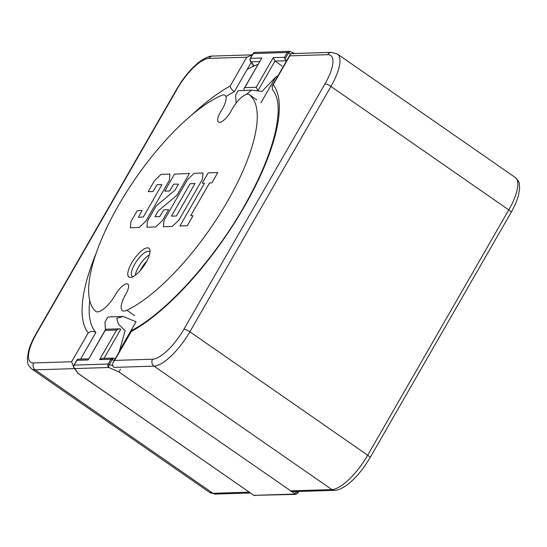 <?xml version="1.0" encoding="UTF-8"?>
<svg xmlns="http://www.w3.org/2000/svg" width="547" height="547" viewBox="0 0 547 547"><rect width="100%" height="100%" fill="white"/><g stroke="black" fill="none" stroke-linecap="round" stroke-linejoin="round"><path stroke-width="0.82" d="M147.416 247.846A17.545 5.942 -55.2 0 0 131.225 263.777A17.545 5.942 -55.2 0 0 131.328 277.315A17.545 5.942 -55.2 0 0 143.786 266.033A17.545 5.942 -55.2 0 0 149.994 250.423A17.545 5.942 -55.2 0 0 147.416 247.846M221.556 95.424A132.839 44.998 -55.2 0 0 119.827 203.101A132.839 44.998 -55.2 0 0 95.588 311.257A19.986 6.769 -55.2 0 0 95.834 311.455A19.986 6.769 -55.2 0 0 115.451 294.683A12.533 4.246 -55.2 0 1 127.813 284.064A12.533 4.246 -55.2 0 1 125.694 294.361A19.986 6.769 -55.2 0 0 122.419 310.621A19.986 6.769 -55.2 0 0 126.877 310.279A132.839 44.998 -55.2 0 0 228.414 199.703A132.839 44.998 -55.2 0 0 249.063 94.563A17.08 5.785 -55.2 0 0 249.015 94.528A17.08 5.785 -55.2 0 0 230.902 111.41A12.533 4.246 -55.2 0 1 218.52 122.056A12.533 4.246 -55.2 0 1 220.653 111.725A17.08 5.785 -55.2 0 0 225.043 95.281A17.08 5.785 -55.2 0 0 221.556 95.424M149.967 252.256A15.036 5.094 -55.2 0 0 149.413 251.641A15.036 5.094 -55.2 0 0 148.134 251.305A15.036 5.094 -55.2 0 0 135.635 262.628A15.036 5.094 -55.2 0 0 132.265 276.344A15.036 5.094 -55.2 0 0 133.037 276.652M149.434 254.84A15.036 5.094 -55.2 0 0 135.273 275.237M146.719 261.268A12.533 4.246 -55.2 0 0 140.347 270.45M252.379 54.83L246.752 57.209L230.13 86.105C230.554 88.04 231.955 89.92 234.321 91.746A150.384 50.939 -55.2 0 0 226.424 96.238M291.804 53.592L290.156 54.577L289.78 55.862L327.694 54.673A5.012 4.574 88.2 0 1 331.407 52.348L291.804 53.592M273.165 84.758L272.098 85.988L272.536 89.893C274.539 91.855 276.119 95.294 277.261 100.197C278.854 107.212 278.368 117.092 275.811 129.837C271.175 151.369 261.069 176.086 245.487 203.969C215.019 258.963 165.488 313.328 131.731 330.34L131.28 331.509A155.396 52.635 -55.2 0 0 244.229 206.821A155.396 52.635 -55.2 0 0 273.165 84.758L289.78 55.862M291.442 491.705L334.443 490.358A5.012 4.574 -91.8 0 1 331.858 489.572L154.015 366.141L114.05 367.393C112.422 366.087 112.183 364.316 113.338 362.073L114.658 360.405L152.572 359.222A35.09 11.884 -55.2 0 0 183.942 329.164L325.014 83.835A35.09 11.884 -55.2 0 0 327.694 54.673M246.752 57.209L208.838 58.399A35.09 11.884 -55.2 0 0 177.467 88.457L36.396 333.786A35.09 11.884 -55.2 0 0 33.716 362.941L71.623 361.758L73.736 367.345M71.623 361.758L88.245 332.856C90.761 331.161 93.311 331.031 95.896 332.473L80.587 359.106M257.986 64.341A182.965 61.975 -55.2 0 0 247.141 69.448M77.079 359.68L73.9 365.205A2.509 0.574 29.9 0 1 74.139 365.109L108.128 364.042L110.877 359.256L99.602 359.611L116.627 329.998L105.202 330.361L88.17 359.967L76.895 360.323L77.079 359.68L77.879 359.188L88.635 358.853M77.565 373.081L253.856 495.343L77.975 373.273L74.857 368.569A2.509 2.215 146.5 0 1 73.989 367.837L77.975 373.273M88.17 359.967L105.386 329.718L106.207 329.226L119.335 328.815L120.805 329.198L104.033 358.367M298.669 491.473L297.657 493.244L295.872 494.372L253.856 495.343L294.84 494.057L296.549 491.541M105.202 330.361L105.386 329.718M295.872 494.372L118.959 371.987L120.395 369.28M297.363 493.442L296.754 491.534M99.602 359.611L102.31 358.422L112.737 358.094A2.509 2.291 88.2 0 0 110.877 359.256A2.509 0.574 -150.1 0 1 112.169 359.625L109.421 364.418A2.509 0.574 -150.1 0 0 108.128 364.042A2.509 2.291 -91.8 0 0 108.846 367.502A2.509 1.019 -66.1 0 1 109.421 364.418L112.873 365.95M116.627 329.998L119.335 328.815M119.267 351.509L125.133 330.682L118.378 324.104L116.785 318.245L123.171 316.481L136.059 321.78L119.26 350.996M123.171 316.481L108.668 316.932L107.424 317.8L104.969 322.074L105.427 329.65M290.819 53.879L288.563 52.874A2.509 0.574 -150.1 0 0 287.271 52.505L253.282 53.572L250.526 58.358L261.808 58.009L244.782 87.616L256.208 87.26L273.233 57.647L284.515 57.298L284.946 59.165L286.642 60.69M282.156 66.057L274.984 61.079L286.628 60.71M273.233 57.647L274.984 61.079L257.952 90.686L256.208 87.26M261.808 58.009L244.126 88.45L243.873 90.344M244.782 87.616L244.126 88.45M277.726 75.937L275.661 77.154L260.919 102.788M246.444 94.337L251.531 90.105L238.054 90.754L235.6 95.021L236.133 103.075M251.531 90.105L261.958 91.424L275.661 77.154M187.272 225.733L193.009 215.764L190.746 215.682L209.528 183.019L211.962 182.794L217.774 172.572L208.209 172.873L202.253 183.101L204.428 183.327L179.908 225.966L187.272 225.733M178.958 220.038L202.411 179.259L203.019 173.03L194.144 173.31L187.443 179.724L163.997 220.509L163.423 226.732L172.298 226.458L178.958 220.038M162.432 220.557L168.633 209.645L163.792 209.802L159.703 216.653L154.924 216.66L158.192 210.971L177.057 195.129L189.447 173.461L174.459 174.151L164.756 191.156L169.604 190.999L173.652 184.148L178.472 184.141L174.965 190.233L156.162 205.973L147.505 221.029L146.897 227.251L155.772 226.971L162.432 220.557M145.905 221.077L169.358 180.291L169.932 174.069L161.091 174.343L154.398 180.763L148.196 191.669L153.03 191.518L157.126 184.66L161.912 184.66L143.3 217.022L138.343 217.323L142.124 210.479L137.297 210.629L130.945 221.542L130.371 227.771L139.212 227.49L145.905 221.077M176.387 215.983L171.443 216.14L190.055 183.778L195.012 183.477L176.387 215.983M249.063 94.563L256.81 99.944M126.877 310.279L134.63 315.653M251.401 62.05L234.321 91.746M249.145 492.163L213.002 493.298L35.158 369.861L74.508 368.63M515.247 177.46C518.146 180.455 519.479 182.534 519.253 183.689L519.65 188.134L518.419 195.607C516.997 200.756 514.549 206.376 511.076 212.455A5.012 1.149 -150.1 0 0 508.778 209.891L330.935 86.453A40.102 13.586 -55.2 0 0 337.403 54.023L515.247 177.46A40.102 13.586 124.8 0 1 508.778 209.891L367.707 455.22A40.102 13.586 124.8 0 1 331.858 489.572L290.259 490.878M89.742 300.399A150.384 50.939 -55.2 0 0 95.896 332.473M208.838 58.399A5.012 4.574 -91.8 0 1 212.557 56.074L252.16 54.837M131.28 331.509L114.658 360.405M250.335 492.991L215.593 494.078A5.012 4.574 -91.8 0 1 213.002 493.298A40.102 13.586 124.8 0 1 209.597 492.403L31.753 368.965A40.102 13.586 -55.2 0 0 35.158 369.861A5.012 4.574 88.2 0 1 33.716 362.941M152.572 359.222A5.012 4.574 -91.8 0 0 154.015 366.141A40.102 13.586 -55.2 0 0 189.864 331.79L330.935 86.453A5.012 1.149 -150.1 0 0 325.014 83.835M334.443 490.358C337.499 490.454 341.581 488.738 346.702 485.196L350.23 482.392C355.454 477.852 360.452 472.17 365.218 465.34L370.004 457.784A5.012 1.149 -150.1 0 0 367.707 455.22L189.864 331.79A5.012 1.149 -150.1 0 0 183.942 329.164M230.13 86.105A155.396 52.635 -55.2 0 0 192.298 114.473M96.381 252.666A155.396 52.635 -55.2 0 0 88.245 332.856M177.467 88.457A5.012 1.149 -150.1 0 0 176.996 88.641L181.912 80.901C186.643 74.16 191.587 68.539 196.756 64.047C199.026 61.674 208.072 55.616 212.557 56.074M36.396 333.786A5.012 1.149 -150.1 0 0 35.924 333.978C32.451 340.056 30.003 345.67 28.581 350.818L27.35 358.299L27.747 362.736C27.521 363.899 28.854 365.97 31.753 368.965M76.895 360.323L74.139 365.109A2.509 2.291 -91.8 0 0 74.857 368.569L108.846 367.502L118.959 371.987M113.653 358.271A2.509 2.291 88.2 0 0 112.737 358.094A2.509 2.509 0 0 1 113.831 358.306A2.509 1.019 113.9 0 0 112.169 359.625L114.227 360.535M114.036 358.483A2.509 1.019 113.9 0 0 113.831 358.306L115.164 358.9M284.946 59.165L288.563 52.874A2.509 1.019 113.9 0 1 290.225 51.562A2.509 2.509 0 0 0 289.131 51.343A2.509 2.291 88.2 0 0 287.271 52.505L284.515 57.298M290.423 51.733A2.509 1.019 113.9 0 0 290.225 51.562L294.614 53.503M290.04 51.521A2.509 2.291 88.2 0 0 289.131 51.343L255.141 52.409A2.509 2.291 88.2 0 0 253.282 53.572A2.509 0.574 29.9 0 0 253.049 53.668L250.294 58.454A2.509 0.574 29.9 0 1 250.526 58.358A2.509 2.291 -91.8 0 0 251.251 61.818L259.586 61.558M257.35 90.706L257.952 90.686M254.04 66.03L251.251 61.818A2.509 2.215 146.5 0 1 250.376 61.093L253.74 66.166M272.098 85.988L290.156 54.577M131.403 330.661L113.338 362.073M337.403 54.023L331.407 52.348M209.597 492.403L215.593 494.078M176.996 88.641L35.924 333.978M511.076 212.455L370.004 457.784M253.576 495.24L254.82 495.657M73.9 365.205A2.509 2.509 0 0 0 73.989 367.837M104.969 322.074L107.424 317.8M255.141 52.409A2.509 2.509 0 0 0 253.049 53.668M250.294 58.454A2.509 2.509 0 0 0 250.376 61.093M238.054 90.754L235.6 95.021"/></g></svg>
